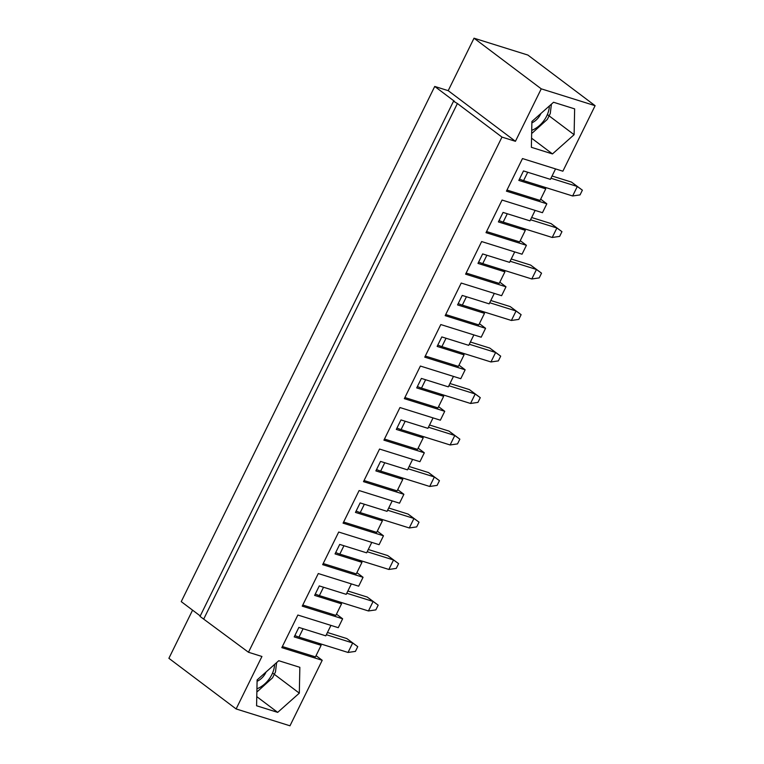 <?xml version="1.0" encoding="UTF-8"?>
<svg xmlns="http://www.w3.org/2000/svg" width="764" height="764" viewBox="0 0 764 764"><rect width="100%" height="100%" fill="white"/><g stroke="black" fill="none" stroke-linecap="round" stroke-linejoin="round"><path stroke-width="1.15" d="M276.616 662.617L275.479 671.938L272.557 677.811L257.554 691.42M266.101 671.957A14.229 10.4 -53 0 1 257.086 681.297M551.407 104.162L550.271 113.492L547.349 119.365L532.346 132.965M540.893 113.511A14.229 10.4 -53 0 1 531.878 122.851M294.866 635.543A10.734 1.843 26.2 0 0 298.972 637.1L348.021 652.456L352.691 642.973L346.846 638.57L327.441 632.496M346.846 638.57L357.753 646.65L355.422 651.396L348.021 652.456M326.352 634.722L352.691 642.973L357.753 646.65M315.293 594.039A10.734 1.843 26.2 0 0 319.39 595.605L368.439 610.961L373.109 601.469L367.264 597.066L347.868 591.002M367.264 597.066L378.18 605.155L375.84 609.892L368.439 610.961M346.77 593.227L373.109 601.469L378.18 605.155M335.711 552.544A10.734 1.843 26.2 0 0 339.818 554.11L388.866 569.457L393.527 559.974L387.682 555.571L368.286 549.497M387.682 555.571L398.598 563.651L396.258 568.397L388.866 569.457M367.188 551.732L393.527 559.974L398.598 563.651M356.129 511.049A10.734 1.843 26.2 0 0 360.236 512.606L409.284 527.962L413.954 518.479L408.1 514.076L388.704 508.003M408.1 514.076L419.016 522.156L416.686 526.902L409.284 527.962M387.606 510.228L413.954 518.479L419.016 522.156M376.547 469.545A10.734 1.843 26.2 0 0 380.653 471.111L429.702 486.467L434.372 476.975L428.528 472.572L409.122 466.498M428.528 472.572L439.434 480.661L437.103 485.398L429.702 486.467M408.024 468.733L434.372 476.975L439.434 480.661M396.965 428.05A10.734 1.843 26.2 0 0 401.071 429.607L450.12 444.963L454.79 435.48L448.945 431.077L429.54 425.004M448.945 431.077L459.852 439.157L457.521 443.903L450.12 444.963M428.451 427.229L454.79 435.48L459.852 439.157M417.392 386.546A10.734 1.843 26.2 0 0 421.489 388.112L470.538 403.468L475.208 393.985L469.363 389.583L449.967 383.509M469.363 389.583L480.279 397.662L477.939 402.399L470.538 403.468M448.869 385.734L475.208 393.985L480.279 397.662M437.81 345.051A10.734 1.843 26.2 0 0 441.907 346.617L490.966 361.964L495.626 352.481L489.781 348.078L470.385 342.005M489.781 348.078L500.697 356.158L498.357 360.904L490.966 361.964M469.287 344.239L495.626 352.481L500.697 356.158M458.228 303.556A10.734 1.843 26.2 0 0 462.335 305.113L511.383 320.469L516.053 310.986L510.199 306.584L490.803 300.51M510.199 306.584L521.115 314.663L518.785 319.409L511.383 320.469M489.705 302.735L516.053 310.986L521.115 314.663M478.646 262.052A10.734 1.843 26.2 0 0 482.752 263.618L531.801 278.975L536.471 269.482L530.627 265.079L511.221 259.006M530.627 265.079L541.533 273.168L539.203 277.905L531.801 278.975M510.123 261.24L536.471 269.482L541.533 273.168M499.064 220.557A10.734 1.843 26.2 0 0 503.17 222.114L552.219 237.47L556.889 227.987L551.045 223.585L531.639 217.511M551.045 223.585L561.951 231.664L559.62 236.41L552.219 237.47M530.541 219.745L556.889 227.987L561.951 231.664M519.491 179.062A10.734 1.843 26.2 0 0 523.588 180.619L572.637 195.976L577.307 186.492L571.462 182.09L552.066 176.016M571.462 182.09L582.378 190.169L580.038 194.906L572.637 195.976M550.968 178.241L577.307 186.492L582.378 190.169M553.547 102.261L531.906 121.486L531.372 147.318L552.477 153.927L574.108 134.693L574.643 108.87L553.547 102.261M540.673 199.165L546.833 203.807L542.459 212.698L502.063 200.053L486.019 232.667L526.415 245.311L520.246 240.67M535.134 210.406L529.996 220.853L503.065 212.43L498.395 221.913L525.326 230.336L519.644 241.901L486.563 231.549M525.326 230.336L522.404 228.14M526.415 245.311L522.032 254.202L481.645 241.558L465.601 274.161L505.988 286.806L499.828 282.164M514.716 251.91L509.578 262.358L482.647 253.925L477.977 263.408L504.909 271.841L499.217 283.396L466.145 273.044M504.909 271.841L501.986 269.635M505.988 286.806L501.614 295.697L461.217 283.052L445.173 315.656L485.57 328.3L479.41 323.659M494.298 293.405L489.161 303.852L462.23 295.42L457.56 304.912L484.491 313.336L478.799 324.901L445.727 314.548M484.491 313.336L481.568 311.139M485.57 328.3L481.196 337.201L440.799 324.557L424.755 357.16L465.152 369.805L458.992 365.163M473.881 334.909L468.733 345.347L441.812 336.924L437.142 346.407L464.073 354.84L458.381 366.395L425.309 356.043M464.073 354.84L461.15 352.634M465.152 369.805L460.778 378.696L420.381 366.051L404.337 398.655L444.734 411.299L438.574 406.658M453.453 376.404L448.315 386.851L421.384 378.419L416.724 387.902L443.655 396.335L437.963 407.9L404.891 397.538M443.655 396.335L440.723 394.138M444.734 411.299L440.36 420.19L399.964 407.546L383.92 440.159L424.316 452.804L418.147 448.162M433.035 417.898L427.897 428.346L400.966 419.923L396.306 429.406L423.227 437.829L417.545 449.394L384.464 439.042M423.227 437.829L420.305 435.633M424.316 452.804L419.933 461.695L379.546 449.051L363.502 481.654L403.889 494.298L397.729 489.657M412.617 459.403L407.479 469.85L380.548 461.418L375.878 470.901L402.809 479.334L397.118 490.889L364.046 480.537M402.809 479.334L399.887 477.128M403.889 494.298L399.515 503.189L359.118 490.545L343.074 523.149L383.471 535.793L377.311 531.152M392.199 500.897L387.061 511.345L360.13 502.913L355.461 512.405L382.392 520.828L376.7 532.393L343.628 522.041M382.392 520.828L379.469 518.632M383.471 535.793L379.097 544.684L338.7 532.04L322.656 564.653L363.053 577.298L356.893 572.656M371.781 542.402L366.634 552.84L339.713 544.417L335.043 553.9L361.974 562.333L356.282 573.888L323.21 563.536M361.974 562.333L359.051 560.127M363.053 577.298L358.679 586.189L318.282 573.544L302.238 606.148L342.635 618.792L336.475 614.151M351.354 583.897L346.216 594.344L319.285 585.912L314.625 595.395L341.556 603.827L335.864 615.383L302.792 605.031M341.556 603.827L338.624 601.621M555.552 168.911L550.414 179.359L523.483 170.926L518.823 180.409L545.754 188.842L542.822 186.645M506.981 190.045L540.062 200.407L545.754 188.842M595.108 105.69L541.246 88.834L474.024 38.2L527.876 55.056L595.108 105.69L562.877 171.203L522.481 158.559L506.436 191.162L546.833 203.807M203.892 618.687L457.397 103.512L453.52 101.23L200.025 616.405L248.472 652.255L261.937 656.477L236.124 708.944L168.892 658.31L192.576 610.159M453.52 101.23L454.465 101.316L434.735 86.447L181.24 601.621L200.254 615.946M457.397 103.512L501.967 137.09L248.472 652.255M547.368 114.552L574.108 134.693M531.563 138.169L552.477 153.927M474.024 38.2L448.201 90.668L434.735 86.447M541.246 88.834L515.433 141.302L448.201 90.668M515.433 141.302L501.967 137.09M282.365 646.535L315.446 656.887L321.128 645.322L294.207 636.899L298.867 627.406L325.798 635.839L330.936 625.391M321.128 645.322L318.206 643.126M342.635 618.792L338.261 627.683L297.864 615.039L281.821 647.643L322.217 660.287L316.048 655.655M277.685 712.373L299.316 693.149L299.851 667.316L278.755 660.717L257.115 679.941L256.58 705.764L277.685 712.373L256.771 696.625M272.576 673.008L299.316 693.149M322.217 660.287L289.976 725.8L236.124 708.944M274.601 664.403A22.719 16.617 -53 0 1 271.86 674.583A22.719 16.617 -53 0 1 256.933 688.813M549.392 105.957A22.719 16.617 -53 0 1 546.652 116.128A22.719 16.617 -53 0 1 531.725 130.357M298.972 637.1L303.088 628.734M319.39 595.605L323.516 587.229M339.818 554.11L343.934 545.735M360.236 512.606L364.352 504.24M380.653 471.111L384.769 462.736M401.071 429.607L405.187 421.241M421.489 388.112L425.615 379.746M441.907 346.617L446.033 338.242M462.335 305.113L466.451 296.747M482.752 263.618L486.869 255.243M503.17 222.114L507.286 213.748M523.588 180.619L527.714 172.253"/></g></svg>
